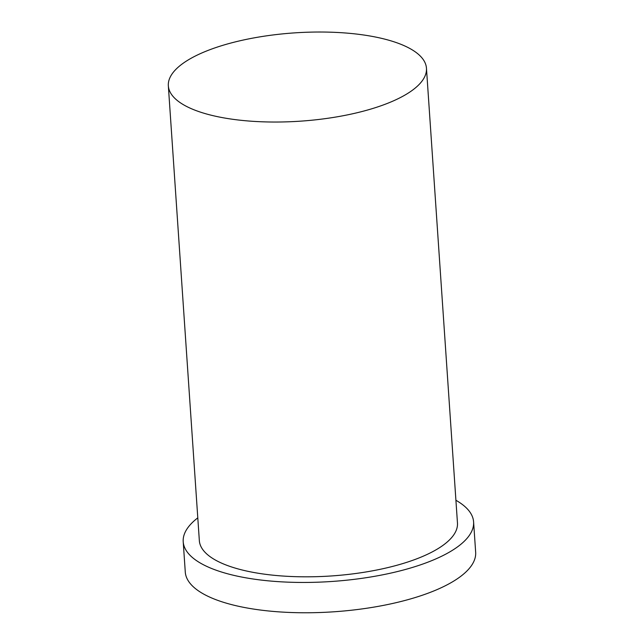 <?xml version="1.0" encoding="UTF-8"?>
<svg xmlns="http://www.w3.org/2000/svg" width="644" height="644" viewBox="0 0 644 644"><rect width="100%" height="100%" fill="white"/><g stroke="black" fill="none" stroke-linecap="round" stroke-linejoin="round"><path stroke-width="0.97" d="M374.848 36.901A129.355 44.243 -3.9 0 0 238.32 41.168A129.355 44.243 -3.9 0 0 168.342 85.829A129.355 44.243 -3.9 0 0 300.41 121.169A129.355 44.243 -3.9 0 0 426.457 68.232A129.355 44.243 -3.9 0 0 374.848 36.901M197.788 517.865A145.528 49.773 -3.9 0 0 183.21 541.717L185.279 572.033A145.528 49.773 -3.9 0 0 333.858 611.792A145.528 49.773 -3.9 0 0 475.658 552.238L473.598 521.914A145.528 49.773 -3.9 0 0 455.912 500.267M183.21 541.717A145.528 49.773 -3.9 0 0 331.789 581.476A145.528 49.773 -3.9 0 0 473.598 521.914M168.342 85.829L199.342 540.614A129.355 44.243 -3.9 0 0 331.41 575.953A129.355 44.243 -3.9 0 0 457.465 523.017L426.457 68.232"/></g></svg>
